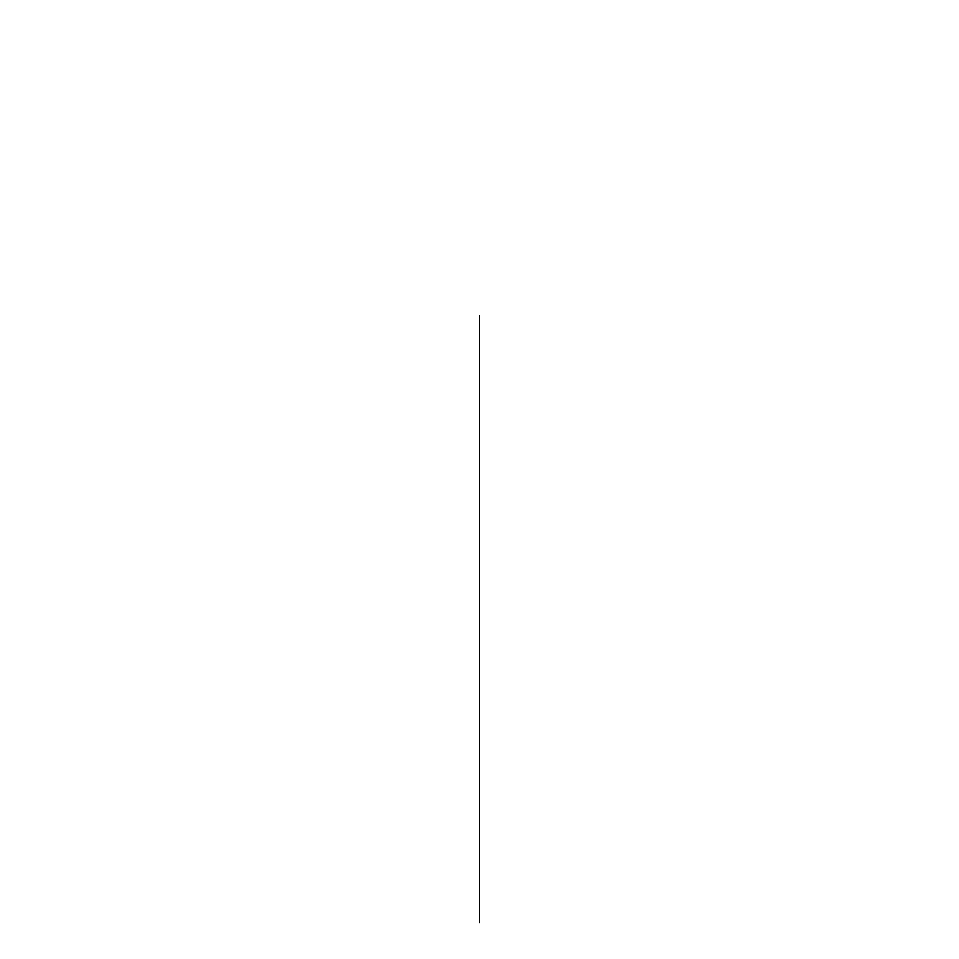 <?xml version="1.0" encoding="UTF-8"?>
<svg xmlns="http://www.w3.org/2000/svg" width="959" height="959" viewBox="0 0 959 959"><rect width="100%" height="100%" fill="white"/><g stroke="black" fill="none" stroke-linecap="round" stroke-linejoin="round"><path stroke-width="0.72" stroke-dasharray="4.79 3.6" d=""/><path stroke-width="1.44" d="M479.5 315.595L479.5 922.69L479.5 315.595"/></g></svg>
